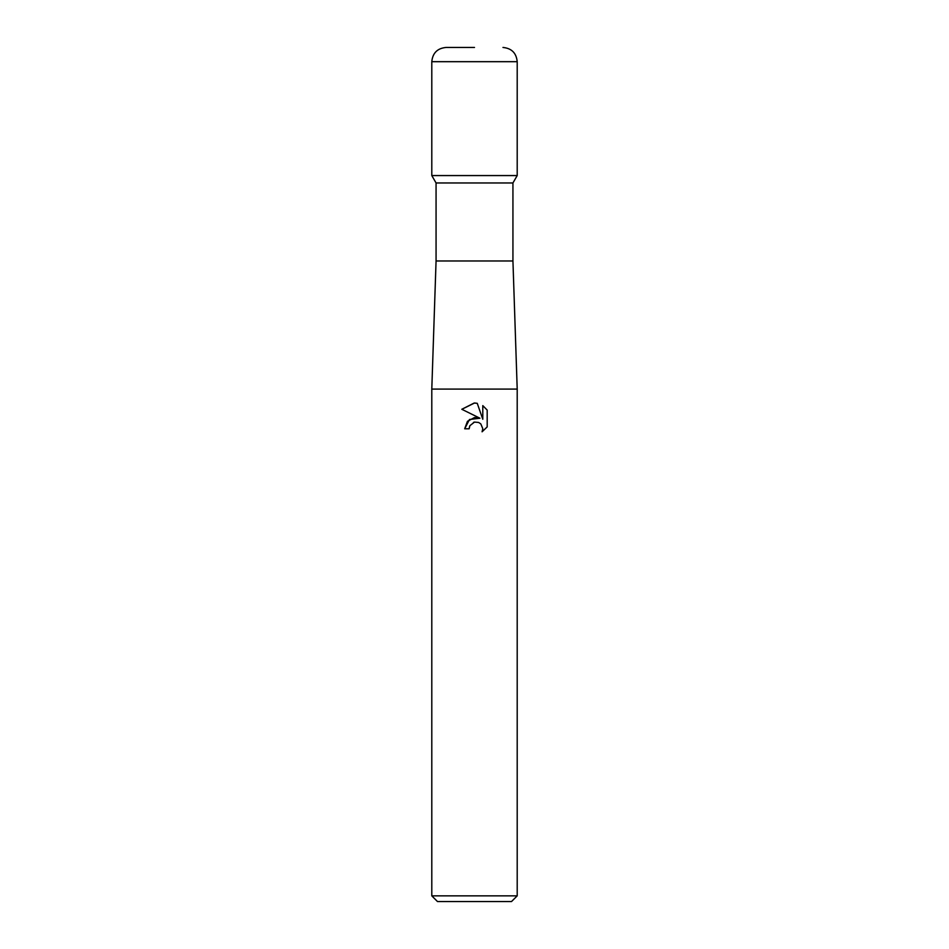 <?xml version="1.0" encoding="UTF-8"?>
<svg xmlns="http://www.w3.org/2000/svg" width="949" height="949" viewBox="0 0 949 949"><rect width="100%" height="100%" fill="white"/><g stroke="black" fill="none" stroke-linecap="round" stroke-linejoin="round"><path stroke-width="1.42" d="M517.205 389.09L431.795 389.09L436.066 260.975L436.066 182.967L431.795 175.565L517.205 175.565L512.934 182.967L512.934 260.975L517.205 389.09L517.205 895.856L431.795 895.856L437.489 901.55L511.511 901.55L517.205 895.856M436.066 182.967L512.934 182.967M436.066 260.975L512.934 260.975M474.5 422.091L469.885 425.686L469.162 428.782L464.678 428.782L467.466 421.297L474.5 417.56L479.933 418.224L461.807 409.28L474.203 403.028L477.252 403.325L482.792 419.268L482.792 405.614L487.181 410.063L487.193 426.908L482.08 431.795L482.804 428.746L480.811 423.918L478.604 422.447L474.5 422.091L478.604 422.447L480.811 423.918L482.804 428.746L482.092 431.795L487.181 426.908M469.162 428.782L469.625 426.291M479.933 418.224L469.482 419.494L464.678 428.782M473.456 422.412L474.453 422.091M487.181 410.063L482.792 405.614M477.252 403.325L474.903 403.04M461.819 409.292L474.5 403.028M474.5 47.45L446.03 47.45L474.5 47.45M517.205 61.685L431.795 61.685L431.795 175.565L517.205 175.565L517.205 61.685C516.363 53.037 511.618 48.292 502.97 47.45M431.795 389.09L431.795 895.856M431.795 61.685C432.637 53.037 437.382 48.292 446.03 47.45"/></g></svg>
